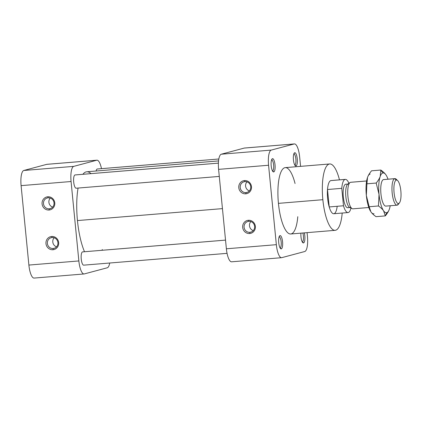 <?xml version="1.0" encoding="UTF-8"?>
<svg xmlns="http://www.w3.org/2000/svg" width="422" height="422" viewBox="0 0 422 422"><rect width="100%" height="100%" fill="white"/><g stroke="black" fill="none" stroke-linecap="round" stroke-linejoin="round"><path stroke-width="0.63" d="M329.688 163.963L285.267 167.624A33.296 9.759 85.3 0 0 278.436 203.362L322.851 199.701A33.296 9.759 -94.7 0 1 329.688 163.963A33.296 9.759 -94.7 0 1 339.473 179.862A33.296 9.759 85.3 0 0 327.034 165.561A33.296 9.759 85.3 0 0 322.851 199.701L278.436 203.362A33.296 9.759 85.3 0 0 290.737 233.988L335.152 230.328A33.296 9.759 -94.7 0 1 322.851 199.701A33.296 9.759 85.3 0 0 332.81 229.6A33.296 9.759 85.3 0 0 342.205 213.041A33.296 9.759 -94.7 0 1 335.152 230.328M222.447 208.621L77.448 220.569A45.449 13.319 85.3 0 0 84.505 251.728A45.449 13.319 -94.7 0 1 77.448 220.569A45.449 13.319 -94.7 0 1 78.065 188.059A45.449 13.319 85.3 0 0 77.448 220.569L222.447 208.621M345.328 179.376L331.054 180.553A16.648 4.879 85.3 0 0 327.636 198.424A16.648 4.879 85.3 0 0 333.786 213.738L348.06 212.561A16.648 4.879 -94.7 0 1 343.487 205.772L329.207 206.949A16.648 4.879 -94.7 0 1 327.498 189.515L341.778 188.339A16.648 4.879 -94.7 0 1 345.075 179.424L330.795 180.6L345.075 179.424A16.648 4.879 -94.7 0 1 345.328 179.376A16.648 4.879 -94.7 0 1 348.92 183.338A16.648 4.879 85.3 0 0 345.075 179.424A16.648 4.879 85.3 0 0 341.778 188.339L327.498 189.515A16.648 4.879 85.3 0 0 329.207 206.949L327.498 189.515L329.207 206.949L343.487 205.772L341.778 188.339L343.487 205.772A16.648 4.879 85.3 0 0 348.319 212.519A16.648 4.879 -94.7 0 1 348.06 212.561M293.865 153.787L294.698 152.743A6.657 1.952 85.3 0 0 294.234 153.091A6.657 1.952 85.3 0 0 293.406 159.521A6.657 1.952 85.3 0 0 295.273 165.73A6.657 1.952 85.3 0 0 296.001 165.983L294.814 164.949A5.533 1.619 -94.7 0 1 294.72 164.965A5.533 1.619 85.3 0 0 294.73 164.965A5.533 1.619 85.3 0 0 294.814 164.949L294.814 164.949A5.533 1.619 85.3 0 0 295.88 159.173A5.533 1.619 85.3 0 0 293.823 153.935A5.533 1.619 85.3 0 0 293.812 153.935A5.533 1.619 -94.7 0 1 295.88 159.157A5.533 1.619 -94.7 0 1 294.814 164.949L296.001 165.983A6.657 1.952 85.3 0 0 297.262 158.851A6.657 1.952 85.3 0 0 294.698 152.743L293.865 153.787M300.933 233.15A6.657 1.952 85.3 0 0 302.817 242.671A6.657 1.952 85.3 0 0 303.545 242.924L302.358 241.89A5.533 1.619 -94.7 0 1 302.268 241.906A5.533 1.619 85.3 0 0 302.273 241.906A5.533 1.619 85.3 0 0 302.358 241.89L302.358 241.89A5.533 1.619 85.3 0 0 303.476 238.615A5.533 1.619 85.3 0 0 302.843 232.991A5.533 1.619 -94.7 0 1 303.476 238.615A5.533 1.619 -94.7 0 1 302.358 241.89L303.545 242.924A6.657 1.952 85.3 0 0 304.309 232.87A6.657 1.952 -94.7 0 1 303.545 242.924A6.657 1.952 -94.7 0 1 301.524 239.923A6.657 1.952 -94.7 0 1 300.933 233.15M218.828 158.994L97.208 169.016A6.657 1.952 85.3 0 0 96.1 171.015A6.657 1.952 -94.7 0 1 97.208 169.016L218.828 158.994L97.308 168.995A6.657 1.952 85.3 0 0 97.208 169.016A6.657 1.952 -94.7 0 1 97.413 168.995A6.657 1.952 85.3 0 0 97.308 168.995M271.626 159.732L272.459 158.688A6.657 1.952 85.3 0 0 271.995 159.036A6.657 1.952 85.3 0 0 271.167 165.466A6.657 1.952 85.3 0 0 273.034 171.675A6.657 1.952 85.3 0 0 273.757 171.923L272.575 170.894A5.533 1.619 -94.7 0 1 272.48 170.91A5.533 1.619 85.3 0 0 272.491 170.91A5.533 1.619 85.3 0 0 272.575 170.894L272.575 170.894A5.533 1.619 85.3 0 0 273.641 165.118A5.533 1.619 85.3 0 0 271.583 159.88A5.533 1.619 85.3 0 0 271.573 159.88A5.533 1.619 -94.7 0 1 273.641 165.102A5.533 1.619 -94.7 0 1 272.575 170.894L273.757 171.923A6.657 1.952 85.3 0 0 275.023 164.796A6.657 1.952 85.3 0 0 272.459 158.688L271.626 159.732M279.174 236.679L280.008 235.629A6.657 1.952 85.3 0 0 279.538 235.982A6.657 1.952 85.3 0 0 278.71 242.407A6.657 1.952 85.3 0 0 280.577 248.616A6.657 1.952 85.3 0 0 281.305 248.869L280.118 247.835A5.533 1.619 -94.7 0 1 280.029 247.851A5.533 1.619 85.3 0 0 280.034 247.851A5.533 1.619 85.3 0 0 280.118 247.835L280.118 247.835A5.533 1.619 85.3 0 0 281.184 242.059A5.533 1.619 85.3 0 0 279.127 236.826A5.533 1.619 85.3 0 0 279.116 236.826A5.533 1.619 -94.7 0 1 281.184 242.043A5.533 1.619 -94.7 0 1 280.118 247.835L281.305 248.869A6.657 1.952 85.3 0 0 282.566 241.737A6.657 1.952 85.3 0 0 280.008 235.629L279.174 236.679M76.266 188.196A6.657 1.952 -94.7 0 1 73.702 182.088A6.657 1.952 -94.7 0 1 74.963 174.961A6.657 1.952 -94.7 0 1 75.174 174.94A6.657 1.952 85.3 0 0 75.069 174.94A6.657 1.952 85.3 0 0 74.963 174.961L218.401 163.14L74.963 174.961A6.657 1.952 85.3 0 0 73.686 181.914A6.657 1.952 85.3 0 0 76.16 188.212L219.287 176.422M83.809 265.143A6.657 1.952 -94.7 0 1 81.246 259.034A6.657 1.952 -94.7 0 1 82.512 251.902A6.657 1.952 -94.7 0 1 82.717 251.887A6.657 1.952 85.3 0 0 82.612 251.887A6.657 1.952 85.3 0 0 82.512 251.902L225.533 240.118L82.512 251.902A6.657 1.952 85.3 0 0 81.23 258.855A6.657 1.952 85.3 0 0 83.704 265.158L227.062 253.348M245.994 192.606L245.778 193.814A6.657 6.356 -105 0 0 251.475 186.672A6.657 6.356 -105 0 0 244.48 180.574L244.913 181.608A5.533 5.28 75 0 1 250.726 186.672A5.533 5.28 75 0 1 245.994 192.606A5.533 5.28 -105 0 0 250.663 186.207A5.533 5.28 -105 0 0 244.027 181.766A5.533 5.28 -105 0 0 245.994 192.606L247.73 192.142L245.994 192.606A5.533 5.28 75 0 1 240.181 187.542A5.533 5.28 75 0 1 244.913 181.608L244.48 180.574A6.657 6.356 -105 0 0 238.783 187.716A6.657 6.356 -105 0 0 245.778 193.814L245.994 192.606M249.887 232.322L249.671 233.524A6.657 6.356 -105 0 0 255.368 226.387A6.657 6.356 -105 0 0 248.373 220.289L248.811 221.323A5.533 5.28 75 0 1 254.619 226.387A5.533 5.28 75 0 1 249.887 232.322A5.533 5.28 -105 0 0 254.556 225.918A5.533 5.28 -105 0 0 247.92 221.476A5.533 5.28 -105 0 0 249.887 232.322L251.623 231.857L249.887 232.322A5.533 5.28 75 0 1 244.074 227.258A5.533 5.28 75 0 1 248.811 221.323L248.373 220.289A6.657 6.356 -105 0 0 242.682 227.432A6.657 6.356 -105 0 0 249.671 233.524L249.887 232.322M49.29 208.816L49.079 210.019A6.657 6.356 -105 0 0 54.776 202.876A6.657 6.356 -105 0 0 47.781 196.784L48.214 197.818A5.533 5.28 75 0 1 54.021 202.882A5.533 5.28 75 0 1 49.29 208.816A5.533 5.28 -105 0 0 53.958 202.412A5.533 5.28 -105 0 0 47.322 197.971A5.533 5.28 -105 0 0 49.29 208.816L51.03 208.352L49.29 208.816A5.533 5.28 75 0 1 43.482 203.747A5.533 5.28 75 0 1 48.214 197.818L47.781 196.784A6.657 6.356 -105 0 0 42.084 203.926A6.657 6.356 -105 0 0 49.079 210.019L49.29 208.816M53.183 248.526L52.972 249.734A6.657 6.356 -105 0 0 58.669 242.592A6.657 6.356 -105 0 0 51.674 236.494L52.106 237.528A5.533 5.28 75 0 1 57.919 242.592A5.533 5.28 75 0 1 53.183 248.526A5.533 5.28 -105 0 0 57.851 242.128A5.533 5.28 -105 0 0 51.215 237.681A5.533 5.28 -105 0 0 53.183 248.526L54.923 248.062L53.183 248.526A5.533 5.28 75 0 1 47.375 243.462A5.533 5.28 75 0 1 52.106 237.528L51.674 236.494A6.657 6.356 -105 0 0 45.977 243.636A6.657 6.356 -105 0 0 52.972 249.734L53.183 248.526M54.143 237.776A5.533 5.28 -105 0 0 56.564 246.833A5.533 5.28 75 0 1 54.143 237.776M50.25 198.06A5.533 5.28 -105 0 0 52.671 207.123A5.533 5.28 75 0 1 50.25 198.06M250.847 221.566A5.533 5.28 -105 0 0 253.269 230.628A5.533 5.28 75 0 1 250.847 221.566M246.949 181.856A5.533 5.28 -105 0 0 249.37 190.918A5.533 5.28 75 0 1 246.949 181.856M231.826 261.767A14.153 4.146 -94.7 0 1 226.382 248.79L218.596 169.364L268.566 165.25A14.153 4.146 -94.7 0 1 271.251 150.095L294.208 143.96A14.153 4.146 -94.7 0 1 294.424 143.923A14.153 4.146 -94.7 0 1 299.652 156.937L300.575 166.363L299.652 156.937A14.153 4.146 85.3 0 0 294.208 143.96L244.238 148.075A14.153 4.146 -94.7 0 1 244.676 148.043M294.424 143.923L244.454 148.038A14.153 4.146 85.3 0 0 244.238 148.075L294.208 143.96L271.251 150.095L221.281 154.215L271.251 150.095A14.153 4.146 85.3 0 0 268.566 165.25L276.352 244.676A14.153 4.146 85.3 0 0 281.796 257.652L304.753 251.517A14.153 4.146 85.3 0 0 307.438 236.362L307.074 232.643L307.438 236.362A14.153 4.146 -94.7 0 1 304.753 251.517L281.796 257.652A14.153 4.146 -94.7 0 1 281.579 257.689A14.153 4.146 -94.7 0 1 276.352 244.676L268.566 165.25L218.596 169.364A14.153 4.146 -94.7 0 1 221.281 154.215L244.238 148.075L221.281 154.215A14.153 4.146 85.3 0 0 218.596 169.364L226.382 248.79L276.352 244.676L226.382 248.79A14.153 4.146 85.3 0 0 231.609 261.809L281.579 257.689M107.257 267.785A14.153 4.146 85.3 0 0 109.709 263.017A14.153 4.146 -94.7 0 1 107.257 267.785L84.3 273.925L107.257 267.785M96.928 160.191L46.958 164.311A14.153 4.146 85.3 0 0 46.742 164.348L96.712 160.233L46.742 164.348L23.785 170.483L73.755 166.368L96.712 160.233A14.153 4.146 -94.7 0 1 96.928 160.191A14.153 4.146 -94.7 0 1 101.48 168.652A14.153 4.146 85.3 0 0 96.712 160.233L73.755 166.368A14.153 4.146 85.3 0 0 71.07 181.518L78.856 260.944A14.153 4.146 85.3 0 0 84.3 273.925A14.153 4.146 -94.7 0 1 84.084 273.962A14.153 4.146 -94.7 0 1 78.856 260.944L71.07 181.518A14.153 4.146 -94.7 0 1 73.755 166.368L23.785 170.483A14.153 4.146 85.3 0 0 21.1 185.638L71.07 181.518L21.1 185.638L28.886 265.063L78.856 260.944L28.886 265.063A14.153 4.146 85.3 0 0 34.113 278.077L84.084 273.962M218.559 160.924L86.774 171.78A45.449 13.319 85.3 0 0 82.886 174.297A45.449 13.319 -94.7 0 1 91.02 173.627M102.277 249.518A45.449 13.319 -94.7 0 1 102.098 250.278M249.671 233.524A6.657 6.356 75 0 1 242.682 227.432A6.657 6.356 75 0 1 248.373 220.289A6.657 6.356 75 0 1 255.368 226.387A6.657 6.356 75 0 1 249.671 233.524M245.778 193.814A6.657 6.356 75 0 1 238.783 187.716A6.657 6.356 75 0 1 244.48 180.574A6.657 6.356 75 0 1 251.475 186.672A6.657 6.356 75 0 1 245.778 193.814M337.189 206.289A16.648 4.879 -94.7 0 1 332.404 213.215A16.648 4.879 -94.7 0 1 327.636 198.424A16.648 4.879 -94.7 0 1 331.312 180.558M52.972 249.734A6.657 6.356 75 0 1 45.977 243.636A6.657 6.356 75 0 1 51.674 236.494A6.657 6.356 75 0 1 58.669 242.592A6.657 6.356 75 0 1 52.972 249.734M49.079 210.019A6.657 6.356 75 0 1 42.084 203.926A6.657 6.356 75 0 1 47.781 196.784A6.657 6.356 75 0 1 54.776 202.876A6.657 6.356 75 0 1 49.079 210.019M34.33 278.04A14.153 4.146 -94.7 0 1 28.886 265.063L21.1 185.638A14.153 4.146 -94.7 0 1 23.785 170.483L46.742 164.348A14.153 4.146 -94.7 0 1 47.18 164.311M280.008 235.629A6.657 1.952 -94.7 0 1 282.566 241.737A6.657 1.952 -94.7 0 1 281.305 248.869A6.657 1.952 -94.7 0 1 278.742 242.761A6.657 1.952 -94.7 0 1 280.008 235.629M272.459 158.688A6.657 1.952 -94.7 0 1 275.023 164.796A6.657 1.952 -94.7 0 1 273.757 171.923A6.657 1.952 -94.7 0 1 271.198 165.82A6.657 1.952 -94.7 0 1 272.459 158.688M294.698 152.743A6.657 1.952 -94.7 0 1 297.262 158.851A6.657 1.952 -94.7 0 1 296.001 165.983A6.657 1.952 -94.7 0 1 293.438 159.875A6.657 1.952 -94.7 0 1 294.698 152.743M297.79 216.702A33.296 9.759 -94.7 0 1 288.395 233.26A33.296 9.759 -94.7 0 1 278.436 203.362A33.296 9.759 -94.7 0 1 282.619 169.222A33.296 9.759 -94.7 0 1 295.057 183.523M397.593 180.521L396.147 179.176A13.319 3.903 85.3 0 0 394.702 178.67L396.311 180.073L394.702 178.67A13.319 3.903 85.3 0 0 392.17 192.933A13.319 3.903 85.3 0 0 397.297 205.145L398.605 203.504A11.784 3.455 -94.7 0 1 394.074 192.69A11.784 3.455 -94.7 0 1 396.311 180.073A11.784 3.455 -94.7 0 1 397.593 180.521A11.784 3.455 -94.7 0 1 400.9 191.504A11.784 3.455 -94.7 0 1 399.434 202.882A11.784 3.455 -94.7 0 1 398.605 203.504L397.297 205.145A13.319 3.903 -94.7 0 1 397.091 205.182A13.319 3.903 -94.7 0 1 392.138 192.58A13.319 3.903 -94.7 0 1 394.702 178.67L383.471 179.598L394.702 178.67A13.319 3.903 -94.7 0 1 394.902 178.633A13.319 3.903 -94.7 0 1 396.891 180.083M353.061 208.79A13.319 3.903 -94.7 0 1 352.148 208.674A13.319 3.903 -94.7 0 1 347.87 195.871A13.319 3.903 -94.7 0 1 349.996 182.547A13.319 3.903 -94.7 0 1 350.466 182.315L366.634 180.985L350.466 182.315A13.319 3.903 85.3 0 0 347.902 196.225A13.319 3.903 85.3 0 0 352.855 208.827L368.823 207.508M349.996 182.547L347.67 184.25A11.784 3.455 85.3 0 0 345.792 196.045A11.784 3.455 85.3 0 0 349.58 207.371L352.148 208.674M347.844 207.687A11.784 3.455 -94.7 0 1 343.308 196.874A11.784 3.455 -94.7 0 1 345.549 184.256L347.934 184.061L345.549 184.256A11.784 3.455 85.3 0 0 343.281 196.562A11.784 3.455 85.3 0 0 347.665 207.719L350.202 207.508A11.784 3.455 -94.7 0 1 345.818 196.357A11.784 3.455 -94.7 0 1 348.087 184.045M350.956 208.067A16.648 4.879 -94.7 0 1 348.319 212.519A16.648 4.879 85.3 0 0 350.956 208.067M348.266 184.013L345.729 184.224A11.784 3.455 85.3 0 0 345.549 184.256A11.784 3.455 -94.7 0 1 345.913 184.224M366.634 180.964L350.666 182.278A13.319 3.903 85.3 0 0 350.466 182.315A13.319 3.903 -94.7 0 1 350.877 182.283M398.811 203.425A13.319 3.903 -94.7 0 1 397.297 205.145A13.319 3.903 85.3 0 0 398.231 204.443L399.434 202.882M396.311 180.073A11.784 3.455 85.3 0 0 394.074 192.69A11.784 3.455 85.3 0 0 398.605 203.504A11.784 3.455 85.3 0 0 400.842 190.881A11.784 3.455 85.3 0 0 396.311 180.073M383.471 179.598A13.319 3.903 85.3 0 0 382.532 180.299A13.319 3.903 85.3 0 0 380.876 193.155A13.319 3.903 85.3 0 0 384.616 205.567A13.319 3.903 85.3 0 0 386.067 206.073A13.319 3.903 -94.7 0 1 380.939 193.856A13.319 3.903 -94.7 0 1 383.471 179.598A13.319 3.903 -94.7 0 1 383.883 179.561A13.319 3.903 85.3 0 0 383.471 179.598M382.823 172.978L380.818 170.045L380.211 176.407A19.976 5.855 -94.7 0 1 382.823 172.978A19.976 5.855 -94.7 0 1 385.951 174.872L386.457 175.668L385.951 174.872A19.976 5.855 -94.7 0 1 386.473 175.705A19.976 5.855 -94.7 0 1 388.024 179.202A19.976 5.855 85.3 0 0 385.951 174.872C384.896 173.326 383.181 171.717 380.818 170.045C383.181 171.717 384.896 173.326 385.951 174.872A19.976 5.855 85.3 0 0 382.823 172.978A19.976 5.855 85.3 0 0 380.211 176.407L380.818 170.045L371.529 170.81L380.818 170.045L382.823 172.978M385.318 215.9L386.716 212.688A19.976 5.855 -94.7 0 1 383.582 210.794L385.318 215.9L376.023 216.665C373.66 214.993 371.951 213.384 370.896 211.844A19.976 5.855 85.3 0 0 374.024 213.738A19.976 5.855 -94.7 0 1 370.896 211.844C371.951 213.384 373.66 214.993 376.023 216.665L385.318 215.9L383.582 210.794C382.527 209.254 380.818 207.645 378.45 205.973L379.03 194.368L376.202 183.042L366.913 183.807L366.338 195.412L369.16 206.738L378.45 205.973L369.16 206.738L370.896 211.844L369.16 206.738L366.338 195.412A19.976 5.855 85.3 0 0 370.368 211.005A19.976 5.855 85.3 0 0 370.389 211.042A19.976 5.855 -94.7 0 1 366.338 195.412L366.913 183.807L376.202 183.042C378.17 180.637 379.505 178.422 380.211 176.407C379.505 178.422 378.17 180.637 376.202 183.042L379.03 194.368A19.976 5.855 -94.7 0 1 380.211 176.407A19.976 5.855 85.3 0 0 379.03 194.368L378.45 205.973C380.818 207.645 382.527 209.254 383.582 210.794A19.976 5.855 -94.7 0 1 379.03 194.368A19.976 5.855 85.3 0 0 383.582 210.794A19.976 5.855 85.3 0 0 386.716 212.688L385.318 215.9C387.28 213.495 388.615 211.28 389.321 209.265C388.615 211.28 387.28 213.495 385.318 215.9M367.52 177.451C368.227 175.431 369.566 173.22 371.529 170.81C369.566 173.22 368.227 175.431 367.52 177.451L366.913 183.807L367.52 177.451A19.976 5.855 85.3 0 0 366.338 195.412A19.976 5.855 -94.7 0 1 367.52 177.451A19.976 5.855 -94.7 0 1 370.131 174.022M389.253 209.454L389.253 209.454A19.976 5.855 -94.7 0 1 386.716 212.688A19.976 5.855 85.3 0 0 389.321 209.265A19.976 5.855 -94.7 0 1 389.253 209.449M390.208 205.746A19.976 5.855 -94.7 0 1 389.321 209.265A19.976 5.855 85.3 0 0 390.208 205.746M82.612 251.887L225.533 240.107M75.069 174.94L218.401 163.129M385.861 206.105L397.091 205.182M394.902 178.633L383.672 179.561"/></g></svg>

